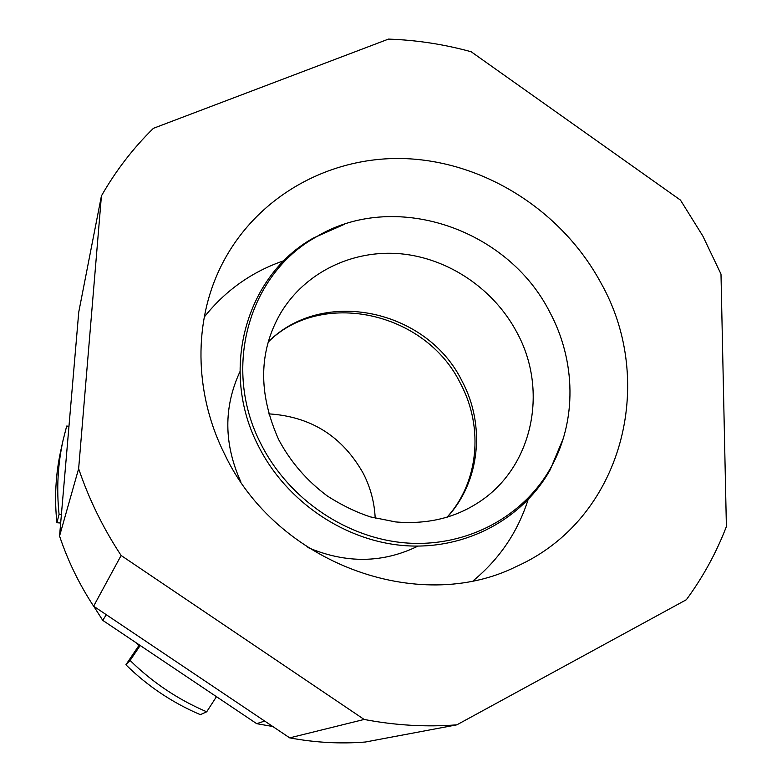 <?xml version="1.0" encoding="UTF-8"?>
<svg xmlns="http://www.w3.org/2000/svg" width="782" height="782" viewBox="0 0 782 782"><rect width="100%" height="100%" fill="white"/><g stroke="black" fill="none" stroke-linecap="round" stroke-linejoin="round"><path stroke-width="1.17" d="M720.994 274.091L702.822 236.008L680.467 200.104L471.175 51.759C444.029 44.281 416.464 40.058 388.478 39.1L153.409 128.316C133.155 148.169 115.824 170.691 101.425 195.891L78.64 468.682L59.559 536.032C67.799 560.723 79.148 584.105 93.615 606.197L289.702 737.866C315.038 742.617 340.258 743.995 365.36 742.02L456.854 724.836L686.371 599.716C703.038 577.028 716.38 552.649 726.39 526.579L720.994 274.091M106.293 614.711L102.745 620.361L93.772 606.304M268.695 413.864C310.982 416.483 342.565 436.424 363.425 473.677C370.56 487.733 374.48 502.582 375.194 518.222M261.168 444.372C221.531 368.615 248.774 274.404 315.576 237.288C393.258 189.762 507.215 228.002 549.678 311.95C575.992 360.776 577.096 421.185 550.782 467.753C523.578 516.403 467.548 547.029 407.588 543.06C347.687 539.003 289.105 499.766 261.168 444.372M224.874 454.704C276.359 563.323 418.673 615.375 516.472 566.461C622.306 519.326 657.418 382.437 600.791 282.693C562.336 211.56 485.905 162.265 406.513 158.668C327.267 155.237 250.308 199.547 217.591 273.602C193.398 328.108 195.422 396.435 224.874 454.704M563.333 438.272L550.127 469.874C522.747 518.857 466.355 549.707 405.995 545.738C345.703 541.672 286.73 502.191 258.617 446.434C218.745 370.169 246.222 275.342 313.474 237.992L344.794 224.131M68.963 426.278L66.685 426.063L63.059 440.295C57.76 464.459 56.441 489.151 59.08 514.351L56.9 522.718C54.329 498.193 55.63 474.156 60.791 450.608L63.059 440.295M59.08 514.351L61.397 514.546M60.673 523.031L56.9 522.718M139.45 644.994L138.776 645.707L135.687 642.462M140.193 645.492L130.095 660.458L125.892 664.788L138.776 645.707M130.095 660.458C152.519 682.461 178.052 699.577 206.702 711.786L200.348 714.66C172.499 702.803 147.671 686.176 125.892 664.788M206.702 711.786L216.477 696.694M216.985 697.026L216.409 696.811M101.425 195.891L78.757 312.067L59.559 536.032M93.615 606.197L121.122 555.484L364.158 719.45L289.702 737.866M78.64 468.682C88.933 499.151 103.087 528.085 121.122 555.484M364.158 719.45C395.34 725.403 426.239 727.201 456.854 724.836M272.801 726.517L256.692 723.673L102.745 620.361M264.668 721.053L256.692 723.673M268.324 341.793C323.445 286.857 427.383 309.731 462.142 381.303C485.622 425.183 480.148 481.526 447.265 517.127M516.755 332.174C549.355 391.254 532.376 469.826 475.935 504.067C452.68 518.495 425.926 524.458 395.682 521.936L370.482 516.912C356.269 512.259 341.959 505.338 327.541 496.14C306.935 480.871 290.66 462.054 278.705 439.689C257.982 393.229 258.676 350.952 280.797 312.859C305.371 272.058 352.907 249.419 400.726 253.788C448.594 258.304 493.794 288.998 516.755 332.174M528.065 499.747C517.801 531.926 499.551 558.895 473.315 580.655M417.94 546.119C382.769 563.265 346.084 563.724 307.873 547.498M240.788 481.771C223.789 443.893 223.505 407.207 239.937 371.694M204.278 317.033C225.499 290.357 252.087 271.569 284.052 260.65M315.576 237.288L313.474 237.992M460.412 383.366C424.988 310.894 320.522 289.379 268.246 342.037M460.784 384.07C484.166 428.321 478.125 483.247 447.021 517.205M550.782 467.753L550.127 469.874"/></g></svg>
